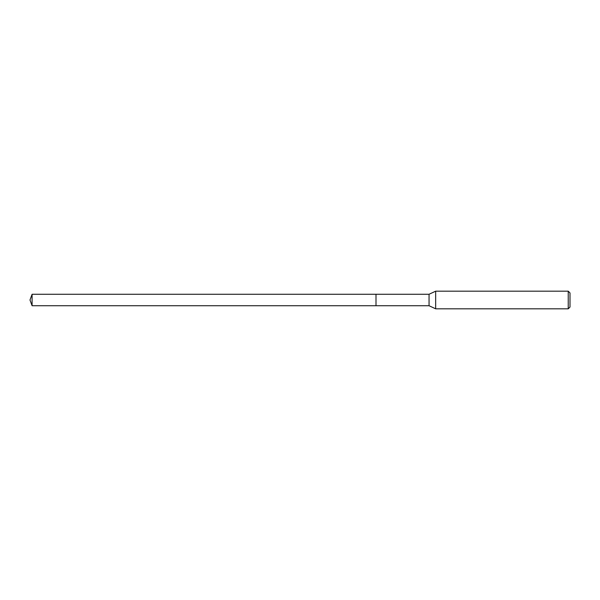 <?xml version="1.0" encoding="UTF-8"?>
<svg xmlns="http://www.w3.org/2000/svg" width="600" height="600" viewBox="0 0 600 600"><rect width="100%" height="100%" fill="white"/><g stroke="black" fill="none" stroke-linecap="round" stroke-linejoin="round"><path stroke-width="0.9" d="M375.998 294.27L32.085 294.27L32.085 305.73L375.998 305.73L375.998 294.27L375.998 305.73L429.053 305.73L429.053 294.27L375.998 294.27M32.085 305.73L30 300L32.085 294.27M429.053 294.27L435.668 291.18L435.668 308.82L429.053 305.73M435.668 308.82L568.237 308.82L568.237 291.18L435.668 291.18M568.237 291.18L570 292.942L570 307.058L568.237 308.82"/></g></svg>
